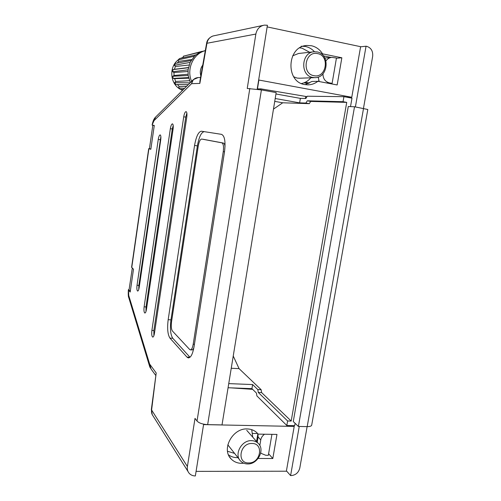 <?xml version="1.0" encoding="UTF-8"?>
<svg xmlns="http://www.w3.org/2000/svg" width="501" height="501" viewBox="0 0 501 501"><rect width="100%" height="100%" fill="white"/><g stroke="black" fill="none" stroke-linecap="round" stroke-linejoin="round"><path stroke-width="0.75" d="M311.422 45.735L307.013 45.459C286.86 46.023 285.138 82.064 304.921 84.594L307.639 84.863C311.384 84.863 314.803 83.673 317.91 81.3L337.167 84.963L341.851 57.784L322.55 53.839C319.82 49.499 316.106 46.8 311.422 45.735M301.157 46.217L305.504 46.487C308.979 47.238 311.973 48.992 314.478 51.741M305.184 84.644L311.948 81.469L317.91 81.3M214.159 35.74L212.9 36.022C209.656 37.212 207.677 39.623 206.957 43.268L206.612 43.261L199.886 81.294L199.855 83.404L191.551 83.686L154.001 120.66L152.116 125.075C152.83 121.248 153.995 118.58 155.617 117.071L154.001 120.66M257.094 432.877L256.737 432.545C254.164 430.253 251.026 429.05 247.337 428.944C232.527 427.91 220.979 449.529 231.249 459.079C233.998 461.853 237.443 463.268 241.588 463.331L243.736 463.193M237.937 457.632L237.117 457.645C233.848 457.607 230.974 456.674 228.494 454.839M257.464 88.896L260.889 88.859L306.963 96.649M323.458 55.874L331.236 57.452M252.648 389.346L231.324 387.874M221.617 134.362L204.289 131.657C201.314 132.151 199.016 136.892 197.394 145.879L170.966 319.863C169.895 328.618 170.49 334.749 172.757 338.263L189.998 357.269M190.549 349.861L191.726 349.923C192.503 350.08 193.229 349.31 193.9 347.613M225.024 146.611C224.78 144.463 224.223 143.28 223.358 143.054L203.074 139.265M129.133 289.315L128.35 289.822L130.191 292.045L133.485 269.25L131.594 267.258L148.703 148.665L150.832 149.298L154.283 125.432L152.31 125.106M149.436 148.678L148.703 148.665M267.146 26.904L360.614 46.687L351.771 97.263L258.879 80.035L257.401 89.259M203.838 424.209L203.775 424.604L294.206 426.414L286.365 471.216L196.085 471.372M128.5 290.173L128.744 295.509L149.636 364.052L156.199 372.963L151.578 410.187C151.277 412.323 151.765 414.233 153.055 415.924L188.038 471.535M257.182 89.228L267.409 25.244L264.315 25.131C259.737 26.058 256.919 29.039 255.854 34.062L247.237 88.483L261.397 89.917L207.658 424.629C202.611 424.316 199.066 423.126 197.031 421.059L195.014 418.379L187.393 466.525C187.03 469.074 187.574 471.272 189.027 473.113C190.618 474.973 192.722 475.919 195.352 475.95L203.631 424.165M151.891 330.409C151.484 334.092 151.759 336.321 152.711 337.098C153.438 337.11 154.014 335.877 154.433 333.403L186.773 117.121C187.161 113.896 186.923 112.055 186.065 111.61C185.082 111.811 184.305 113.539 183.723 116.796L151.891 330.409L153.863 330.535L153.888 335.708M144.125 306.806C143.743 310.263 143.981 312.336 144.833 313.031C145.509 313.019 146.054 311.804 146.461 309.38L173.077 129.133C173.446 126.039 173.24 124.273 172.457 123.841C171.58 124.023 170.879 125.632 170.346 128.676L144.125 306.806L146.023 306.944L145.966 311.553M137.036 285.251C136.673 288.507 136.873 290.442 137.643 291.068C138.276 291.037 138.796 289.835 139.19 287.468L160.715 139.973C161.071 136.998 160.89 135.301 160.17 134.875C159.387 135.045 158.754 136.554 158.266 139.416L137.036 285.251L138.852 285.401L138.752 289.484M224.486 151.997C225.713 141.758 224.736 135.877 221.561 134.356L201.408 131.206C198.465 131.707 196.179 136.46 194.557 145.453L168.179 319.676C167.109 328.443 167.691 334.58 169.927 338.094L186.942 357.075L188.1 357.852C190.681 358.021 192.672 354.276 194.062 346.611L224.486 151.997M261.397 89.917L276.164 92.591L222.012 424.917L207.658 424.629M258.153 458.453L272.813 458.521L276.965 434.423L258.222 434.123M351.771 97.263L346.736 97.194M293.411 425.643L294.206 426.414M189.654 349.473L190.211 349.842C191.514 349.911 192.509 348.032 193.204 344.212L223.264 151.621C223.878 146.561 223.396 143.63 221.818 142.823L201.671 139.053C200.2 139.278 199.054 141.651 198.233 146.16L171.53 321.799C170.991 326.226 171.292 329.301 172.432 331.023L189.654 349.473M160.865 136.616L138.852 285.401M173.202 125.469L172.275 128.976L146.023 306.944M186.873 113.145L185.739 117.121L153.863 330.535M156.199 372.963L151.34 409.586L187.393 466.525M268.605 453.749L272.813 458.521M321.492 53.951L322.55 53.839M336.409 58.254L341.851 57.784M331.236 83.467L331.174 83.824M252.748 433.446L257.714 433.528M191.614 81.319C186.203 69.295 193.223 53.563 205.304 50.676M190.33 82.596L188.182 75.501L188.088 69.827L190.13 62.393L194.451 56.2L195.941 54.841L200.494 52.01L205.322 50.563M317.609 53.62C305.103 50.52 301.233 73.822 313.895 75.664C326.27 78.601 330.184 55.674 317.609 53.62M312.831 77.455C299.786 75.701 301.189 51.904 314.44 51.747L317.127 51.935C330.503 54.039 328.236 78.244 314.803 77.636L312.831 77.455M201.208 73.829L202.279 67.767M309.643 52.273L302.047 48.165L299.698 47.883M313.494 51.847L298.546 53.488L292.647 55.83M293.718 76.778L297.093 78.075L299.654 78.225M190.13 62.393L174.386 65.305L175.356 66.508L174.448 69.301L173.002 69.583L188.395 67.748M174.386 65.305L175.381 63.408L191.094 60.565M194.451 56.2L178.068 59.92L178.594 61.398L177.31 63.057M178.068 59.92L179.615 58.517L195.941 54.841M200.494 52.01L183.278 56.244L183.297 57.69M183.278 56.244L202.335 51.296M188.263 84.644L175.795 84.519L174.73 82.652L190.054 82.865M188.564 77.574L173.183 78.413L174.636 78.676L175.651 81.45L174.73 82.652M177.473 84.537L179.07 86.479L178.6 87.944L184.575 88.314M183.379 89.504L180.191 89.31L178.6 87.944M173.183 78.413L172.782 76.271L188.182 75.501M188.088 69.827L172.688 71.731L173.979 72.513L174.041 75.476L172.782 76.271M172.688 71.731L173.002 69.583M301.458 83.523C305.153 82.79 308.284 80.874 310.833 77.787M183.291 57.246L180.861 58.235M178.099 60.014C168.925 66.846 169.958 83.241 179.796 88.996M180.322 89.322L182.489 90.38M200.845 75.876C199.742 71.931 200.375 68.349 202.742 65.143M187.975 71.499L173.979 72.513M188.044 74.223L174.041 75.476M188.708 78.175L174.636 78.676M189.516 80.724L175.651 81.45M186.554 86.341L179.07 86.479M191.733 59.531L178.594 61.398M189.109 64.998L175.356 66.508M188.439 67.547L174.448 69.301M350.512 106.619L351.99 98.165L343.924 96.674L307.226 96.217L305.86 98.484L300.375 98.378L299.623 102.862L305.911 103.056L309.299 103.663L310.676 101.415L346.723 102.373L291.194 421.053L261.597 392.559L261.127 389.697L239.071 368.63L231.243 368.266M309.299 103.663L282.727 102.786L273.471 109.124M233.241 356.023L239.071 368.63M299.623 102.862L275.199 98.515M300.375 98.378L275.938 93.975M251.934 388.651L256.449 393.072L256.907 395.94L286.822 425.506L287.612 420.972L258.272 392.44L257.815 389.571L252.617 384.561L251.934 388.651L228.068 387.749M252.617 384.561L228.744 383.616M286.428 470.877L290.605 475.581L299.235 426.464M355.391 106.92L366.062 46.211L360.595 46.806M305.698 96.637L305.391 98.472M295.108 423.301L294.694 425.668L286.822 425.506M318.555 81.425L318.667 80.774M260.889 88.859L260.739 89.798M363.463 108.385L372.65 56.481C373.132 51.215 371.178 47.839 366.801 46.368L366.062 46.211M290.605 475.581L291.325 475.574C295.734 475.105 298.558 472.606 299.786 468.078L307.126 426.627M307.188 426.627L298.389 426.451L354.526 106.763L367.803 109.5L311.728 424.948C311.578 426.069 310.063 426.627 307.188 426.627L363.532 108.398M298.389 426.451L293.273 421.541L348.27 106.531L354.526 106.763M287.612 420.972L291.194 421.053M305.911 103.056L307.276 100.807L343.053 101.703L343.924 96.674M343.053 101.703L346.723 102.373M257.815 389.571L261.127 389.697M282.727 102.786L274.73 101.377M132.289 268.091L128.957 290.511L130.385 290.705M154.264 125.576L152.805 125.35L154.264 125.569M150.882 148.96L149.423 148.734L152.805 125.35M305.316 82.239L309.555 83.034M303.963 82.822L308.309 83.642M271.93 434.342L268.329 455.346L265.668 455.24L261.34 453.455L260.758 452.816M325.957 60.878C327.554 58.711 329.552 57.546 331.956 57.39L336.447 58.041L332.107 83.354L330.078 83.617M322.957 73.816C323.026 78.682 325.155 81.694 329.345 82.847L332.107 83.354M264.528 434.223C262.38 435.826 261.127 437.73 260.764 439.941L258.103 436.966L257.934 433.778M260.764 439.941L259.819 445.508M319.2 81.55L318.173 77.054M258.272 392.44L261.597 392.559M307.276 100.807L310.676 101.415M248.684 462.937C260.689 463.431 264.152 443.178 251.959 443.479C239.822 442.865 236.416 463.412 248.684 462.937M247.613 463.951C257.896 464.458 265.442 449.341 257.996 443.147C256.236 441.55 254.082 440.717 251.533 440.655C241.463 440.016 233.685 454.776 240.73 461.17C242.565 462.987 244.864 463.913 247.613 463.951M246.717 430.309L257.996 443.147M252.748 437.173L251.721 429.664M227.517 451.257L234.606 453.411M227.817 444.825L239.528 459.649M197.031 421.059L249.817 88.452M199.855 83.404L206.957 43.268L255.854 34.062M148.885 148.741L131.744 267.565M189.967 357.232L186.942 357.075M172.757 338.263L169.927 338.094M170.966 319.863L168.179 319.676M197.394 145.879L194.557 145.453M204.289 131.657L201.408 131.206M193.204 344.212L194.432 344.281M223.264 151.621L224.511 151.809M221.818 142.823L223.358 143.054M160.107 139.691L158.266 139.416M172.275 128.976L170.346 128.676M185.739 117.121L183.723 116.796M150.381 368.097L149.73 366.713L149.636 364.052L151.12 369.093L155.604 375.249M149.605 366.3L128.863 297.963L128.744 295.509M200.569 77.43L198.177 77.567C194.588 77.899 192.378 79.941 191.551 83.686L193.361 79.584L155.617 117.071M329.345 82.847L326.401 82.915M258.103 436.966L257.213 442.251M305.46 45.66L307.013 45.459M212.781 36.059C209.111 37.675 207.057 40.074 206.612 43.261M229.471 456.762L231.249 459.079M214.165 35.74L263.063 25.401M188.796 357.889L188.1 357.852M128.35 289.822C128.137 294.287 128.269 296.88 128.751 297.594M152.254 414.684L151.34 409.586M198.177 77.567L193.361 79.584M298.991 78.25L314.803 77.636M257.871 433.703L256.55 441.5M331.399 57.44L324.867 58.028"/></g></svg>
